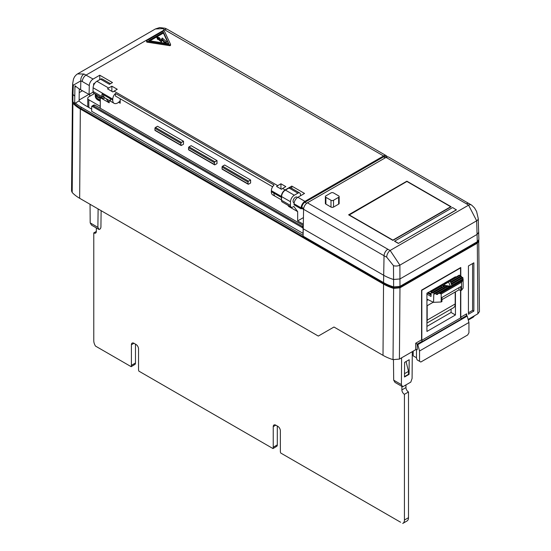 <?xml version="1.0" encoding="UTF-8"?>
<svg xmlns="http://www.w3.org/2000/svg" width="551" height="551" viewBox="0 0 551 551"><rect width="100%" height="100%" fill="white"/><g stroke="black" fill="none" stroke-linecap="round" stroke-linejoin="round"><path stroke-width="0.83" d="M164.294 31.09A0.723 0.413 0 0 0 163.275 31.09L146.807 40.595A0.723 0.413 0 0 0 147.131 41.291L169.625 44.769A0.723 0.413 0 0 0 170.507 44.259L164.48 31.276A0.723 0.413 0 0 0 164.294 31.09M156.835 37.792L156.835 36.917L157.469 38.467L157.724 38.019L161.34 41.001L162.249 39.328L165.142 42.379L166.409 41.628L162.283 38.012L161.388 39.665L158.674 37.785L159.514 37.778L156.945 36.883L157.469 39.348L157.724 38.901L161.34 41.883L162.249 40.209L164.969 43.192M120.187 100.661A6.922 3.995 -60 0 1 117.639 102.954A6.922 3.995 -60 0 1 115.476 103.622A6.646 3.836 -60 0 1 114.112 103.312A6.646 3.836 -60 0 1 112.741 100.124L112.762 99.118A5.4 3.12 -60 0 1 115.476 93.443L115.476 96.046L272.614 186.775L120.187 98.767L120.187 103.223L118.582 102.3M95.289 95.068A10.083 5.82 0 0 0 95.282 95.213L95.282 96.094A10.083 5.82 0 0 0 100.275 101.115M95.282 95.213A10.083 5.82 0 0 0 100.275 100.234M95.282 94.049L95.282 94.917A10.083 5.82 0 0 0 100.275 99.945M95.344 94.083A10.083 5.82 0 0 0 100.275 98.471M95.647 94.262A9.904 5.717 -0 0 0 100.275 98.057M294.151 202.858A3.244 1.873 -60 0 1 293.745 202.72A3.244 1.873 -60 0 1 293.249 200.123A3.244 1.873 -60 0 1 295.37 197.265A3.244 1.873 -60 0 1 296.989 197.106A3.244 1.873 -60 0 1 297.437 197.575M105.303 98.174A6.646 3.836 -60 0 1 104.897 97.988L103.368 97.107A6.646 3.836 -60 0 1 101.997 93.925L101.935 96.59A3.602 2.08 120 0 0 102.679 98.319A3.602 2.08 120 0 0 104.483 98.14L104.821 97.947M109.188 100.413L109.188 102.803L106.109 98.636M460.533 290.542L460.533 317.927L461.552 318.512A1.081 0.627 60 0 1 460.788 317.19L466.649 313.808L466.332 314.869L467.22 316.095L417.823 344.616L415.723 343.211L421.577 339.829A1.081 0.627 -120 0 0 422.341 341.152L417.252 344.093L417.252 349.678A1.081 0.627 0 0 0 415.723 349.678L399.406 359.094L393.028 359.638A43.019 24.836 180 0 1 383.007 355.333L333.975 327.019L318.306 336.069L79.654 198.284A43.212 24.947 0 0 1 72.202 192.513L71.547 191.011L72.415 100.991M468.116 319.428L477.869 313.795L479.453 311.577L478.729 240.229M477.297 241.717L476.663 220.806A5.4 3.099 -2.3 0 0 478.247 218.506L478.881 239.485L477.297 241.717L399.978 286.355L393.628 286.899L393.49 265.672L386.671 257.131A5.4 2.838 -64.1 0 1 390.149 250.45L399.888 265.134L399.978 286.355M386.671 257.131A41.552 23.989 180 0 1 384.047 255.74L383.558 282.601A42.248 24.389 0 0 0 393.628 286.899M383.558 282.601L303.098 236.145L303.587 209.284A5.4 3.12 -60 0 1 307.403 202.789L387.87 249.245A36.152 20.869 0 0 0 390.149 250.45L468.584 205.165A5.4 3.375 -55.6 0 1 471.642 205.124L388.73 157.125A5.4 3.12 -60 0 0 386.031 157.393L307.403 202.789M348.604 214.828L392.911 240.401L451.186 206.763L406.879 181.183L348.604 214.828M456.421 209.91L398.366 243.425L394.55 241.221L452.605 207.555L456.421 209.91M325.365 196.597A1.798 1.04 0 0 0 325.889 197.327L330.986 200.268A1.798 1.04 0 0 0 333.527 200.268L338.624 197.327A1.798 1.04 0 0 0 339.147 196.597A1.798 1.04 0 0 0 338.624 195.86L333.527 192.919A1.798 1.04 0 0 0 330.986 192.919L325.889 195.86A1.798 1.04 0 0 0 325.365 196.597L325.365 203.347A1.798 1.04 180 0 0 325.365 203.422A1.818 1.047 0 0 0 325.896 204.125L330.993 207.066A1.818 1.047 0 0 0 333.555 207.066L338.651 204.125A1.818 1.047 0 0 0 339.182 203.381A1.818 1.047 0 0 0 339.147 203.188M478.778 232.123L477.2 234.354L399.964 278.944L393.607 279.495A42.165 24.347 0 0 1 383.613 275.218L303.153 228.768M393.49 265.672A5.4 2.975 -0.3 0 0 399.888 265.134L476.663 220.806L468.584 205.165A36.152 20.869 0 0 0 466.49 203.849L386.031 157.393M349.1 214.835L392.891 240.119L450.69 206.749L406.9 181.465L349.072 215.097M456.421 209.766L398.366 243.425M398.366 243.28L394.55 241.076M472.593 263.536L472.593 310.371L468.433 312.775M468.281 320.048L473.219 317.197L474.494 315.744M419.538 361.291L420.812 362.028L467.668 334.974L468.935 332.77L468.935 322.48L419.538 351.001L419.538 361.291L417.121 359.893L416.487 358.06L416.487 349.492M417.823 344.616L419.538 351.001M467.22 316.095L468.935 322.48M99.125 229.519L91.487 225.111L90.192 222.886L97.885 227.336L99.125 229.519L100.399 228.782L100.923 227.322L101.122 210.682M303.146 228.872L303.05 233.342L91.659 111.295L91.659 106.887A1.798 1.04 -120 0 1 91.914 106.15L93.89 104.986L94.786 105.083L93.443 105.854L302.285 226.433L302.795 227.9L91.914 106.15L93.443 105.854M303.05 228.927A1.798 1.04 -120 0 0 302.795 227.9M303.222 225.421L94.786 105.083M73.448 102.307L73.834 102.913A41.18 23.776 0 0 0 81.093 108.575L384.309 283.641A41.18 23.776 0 0 0 394.123 287.829L399.206 287.388L476.546 242.736L477.738 241.428M79.275 88.911L79.11 100.902L75.432 103.023A41.18 23.776 0 0 0 81.093 107.108L303.098 235.284M91.659 109.105L84.647 105.055A36.152 20.876 0 0 1 79.082 100.916M468.15 319.559L474.494 315.895M402.643 386.816L395.005 382.408L393.696 380.183L401.397 384.626L402.643 386.816L410.791 382.112L412.086 378.454L412.293 351.655M404.496 376.636L408.505 374.322L408.498 371.381L406.059 361.532M409.076 374.363L404.496 377.008L404.606 362.372L409.186 359.727L409.076 374.363L408.498 374.026M393.696 380.183L393.455 359.755M401.397 384.626L401.596 357.833M421.577 339.829L421.577 290.136L460.788 267.497L460.788 276.32M441.186 301.982L433.547 302.341L433.809 293.655A5.4 3.12 0 0 0 434.705 294.027L435.035 293.242A5.4 3.12 0 0 0 435.772 293.407L436.172 294.351A5.4 3.12 0 0 0 437.57 294.427L438.128 293.518L439.56 293.277L441.186 293.993L441.186 301.982L441.95 301.542L441.95 297.485L460.788 286.61L460.788 317.19M393.028 359.638L393.614 288.38L399.971 287.829L477.311 243.177L478.888 240.959M393.614 288.38A42.262 24.402 180 0 1 383.544 284.082L383.007 355.333M97.885 227.336L98.112 208.939M383.544 284.082L80.329 109.015A42.262 24.402 0 0 1 72.884 103.202L72.25 101.728M90.192 222.886L90.047 204.283M468.433 314.249L468.433 265.947L473.867 262.806L473.867 311.108L468.433 314.249M89.675 94.118L89.661 96.342M472.593 310.371L473.867 311.108M413.174 351.145L413.174 355.85L416.487 357.764M455.443 277.346L455.443 276.76L426.929 293.228L426.929 331.447L455.443 314.986L455.443 291.858M426.929 326.406L451.076 312.465L455.443 314.986M451.076 312.465L451.076 309.132M460.533 317.927L421.832 340.27L421.832 290.287L460.533 267.938L460.533 276.464M443.734 283.524L445.084 283.917M443.211 284.998L442.274 284.364M444.505 283.076L445.594 283.62M445.112 283.338L445.112 283.896M444.423 283.124L444.423 283.627M444.285 283.207L444.285 283.586M443.252 285.122L448.542 282.064L450.477 286.238L443.252 285.122L443.252 286.003L449.471 286.968M450.408 279.667L450.911 279.963M452.66 278.951L452.585 278.413M451.944 278.778L452.027 279.316M451.4 279.681L450.897 279.385M439.016 286.83L438.506 286.541M438.038 286.809L438.548 287.099M430.999 293.773L428.299 292.436M427.817 292.712L430.999 294.172M431.598 291.114L431.096 290.818M430.613 291.1L431.206 291.445M447.212 282.684L446.331 282.022M446.799 281.747L447.667 282.422M432.79 289.84L433.293 290.136M433.789 289.847L433.286 289.557M433.561 289.392L434.36 289.516M436.695 288.166L436.192 287.877M435.696 288.159L436.199 288.455M434.932 289.185L434.133 289.061M444.967 282.808L446.055 283.352M442.756 285.26L441.812 284.633M435.035 293.242L446.103 286.857L446.909 286.981L435.772 293.407M441.186 293.993L461.552 282.229L463.129 279.667A5.4 3.12 0 0 0 463.136 279.55A5.4 3.12 0 0 0 463.005 278.861L462.895 277.745A5.4 3.12 0 0 0 462.606 277.325L451.544 283.717L451.758 284.178L462.895 277.745M439.56 293.277L462.668 279.936M438.128 293.518L463.081 279.109M444.092 286.541L433.547 292.636L433.038 292.34L443.293 286.417L444.092 286.541L444.499 287.484L433.809 293.655M431.764 291.603L431.254 291.314L440.483 285.983L441.282 286.107L441.688 287.05L432.018 292.636L431.764 291.603L449.926 281.12L450.036 280.466L459.265 275.142L459.775 275.431L450.25 280.934L450.036 280.466M451.111 283.669L450.787 282.091L461.042 276.168L461.8 277.497L451.111 283.669L450.787 282.091M451.007 282.553L461.552 276.464M451.758 284.178L451.868 285.294L451.434 284.364L451.544 283.717M451.868 285.294L463.005 278.861M436.172 294.351L447.309 287.925L446.909 286.981M450.25 280.934L450.36 282.043L449.926 281.12M451.868 278.827L451.944 279.364M449.898 279.963L450.401 280.252M437.528 287.105L438.038 287.395M427.307 293.008L430.999 294.764M429.787 293.848L429.787 294.441M430.386 294.069L430.386 294.654M430.889 294.165L430.889 294.757M430.104 291.389L431.04 291.934M448.652 280.679L448.652 281.272L448.17 281.086M449.01 280.48L448.652 281.272M446.758 282.952L446.289 282.573M435.187 288.455L435.689 288.752M432.28 290.136L432.783 290.425M442.239 284.963L442.239 285.549L441.654 285.101M433.272 302.203L427.177 305.722L427.177 320.131L455.188 303.959L455.188 292.002M431.254 291.314L430.999 296.459L426.929 294.11M433.038 292.34L432.783 293.077L432.018 292.636M463.136 279.55L463.136 288.125L461.552 290.225L460.788 290.666L459.011 289.798L441.95 299.648M459.011 289.798L459.011 287.636M460.285 276.609L459.775 275.431M450.36 282.043L460.03 276.464M454.678 277.787L454.169 277.497M455.188 303.959A8.286 4.78 60 0 1 453.473 307.747L426.929 323.079M426.929 300.467L428.189 299.744M427.177 320.131A8.286 4.78 60 0 1 426.929 321.956M426.929 299.131L433.547 302.341M93.773 232.901A3.602 2.08 -120 0 0 95.578 233.08A3.602 2.08 -120 0 0 96.322 231.427L93.773 232.901L93.773 340.683A7.204 4.16 -120 0 0 95.502 346.09L131.186 366.69L135.14 364.266A3.602 2.08 -120 0 0 135.477 362.999L135.477 344.155M131.407 344.747L133.955 343.273A3.602 2.08 -120 0 0 132.15 343.094A3.602 2.08 -120 0 0 131.407 344.747L131.407 365.347A3.602 2.08 -120 0 1 131.062 366.622L130.132 366.084M133.955 343.273L135.987 344.451A3.602 2.08 -120 0 1 138.535 348.859L138.535 369.466A3.602 2.08 -120 0 0 138.88 371.133L273.014 448.576L276.967 446.152A3.602 2.08 -120 0 0 277.305 444.877L277.305 426.04M273.234 426.626L275.782 425.158A3.602 2.08 -120 0 0 273.978 424.979A3.602 2.08 -120 0 0 273.234 426.626L273.234 447.233A3.602 2.08 -120 0 1 272.89 448.507L271.96 447.97M275.782 425.158L277.814 426.336A3.602 2.08 -120 0 1 280.363 430.744L280.363 451.345A3.602 2.08 -120 0 0 280.707 453.012L400.605 522.238M404.517 373.681L408.498 371.381M401.879 386.375L401.879 389.908L405.956 387.553L405.956 384.908M401.879 389.908A3.602 2.08 -120 0 0 404.427 394.316L408.498 391.968A3.602 2.08 -120 0 1 405.956 387.553M406.776 521.094A7.204 4.16 -120 0 0 407.01 520.977A7.204 4.16 -120 0 0 408.498 517.685L408.498 391.968M402.705 523.45A7.204 4.16 -120 0 0 402.933 523.333A7.204 4.16 -120 0 0 404.427 520.034L404.427 394.316M96.322 227.9L96.322 231.427M102.679 98.319L93.766 93.174A3.602 2.08 -60 0 1 93.023 91.445L101.935 96.59M99.765 79.626L99.765 75.218L112.494 82.567L109.442 84.331L100.53 79.186A3.602 2.08 -60 0 1 102.328 79.007L110.496 83.724M291.155 207.135L282.243 201.99A3.602 2.08 -60 0 1 281.499 200.261L290.411 205.406A3.602 2.08 120 0 0 291.155 207.135A3.602 2.08 120 0 0 292.96 206.956L293.841 206.446L297.657 211.618L288.752 206.473L287.808 205.206M297.912 193.146L289.006 188.001A3.602 2.08 -60 0 1 290.804 187.822L299.716 192.967A3.602 2.08 120 0 0 297.912 193.146L294.31 195.226A5.4 3.12 -60 0 0 290.494 201.728L290.411 205.406M300.46 195.798L300.46 194.62A3.602 2.08 120 0 0 299.716 192.967M109.188 102.803L100.275 97.658L99.332 96.391M289.006 188.001L285.397 190.081A5.4 3.12 -60 0 0 281.582 196.583L281.499 200.261M281.527 199.001A6.922 3.995 -60 0 1 281.306 197.299L281.327 196.438L271.347 190.674A5.4 3.12 -60 0 1 274.054 185.005L115.476 93.443M281.327 196.438A5.4 3.12 -60 0 1 285.142 189.937L291.803 186.093L304.538 193.442L297.877 197.286A5.4 3.12 120 0 0 294.062 203.787L294.034 204.8L301.094 208.87L301.121 207.865A5.4 3.12 -60 0 1 304.937 201.363L383.565 155.967A5.4 3.12 -60 0 1 386.265 155.699A5.4 3.12 -60 0 1 387.201 156.932M281.492 189.296A5.4 3.12 -60 0 1 282.601 188.463L285.817 186.603L280.934 183.786L277.711 185.646A5.4 3.12 -60 0 0 276.602 186.472L281.492 189.296M111.86 86.17L108.637 88.029A5.4 3.12 -60 0 0 107.528 88.856L112.927 91.976A5.4 3.12 -60 0 1 114.036 91.149L117.26 89.29L111.86 86.17L111.86 91.356M112.762 99.118L93.105 87.767A5.4 3.12 -60 0 1 96.921 81.266L100.53 79.186M99.765 75.218L93.105 79.062A5.4 3.12 120 0 0 89.29 85.563L89.09 94.455L93.085 92.148M146.807 41.477A0.723 0.413 0 0 0 147.131 42.172L169.625 45.65A0.723 0.413 0 0 0 170.507 45.141L170.507 44.479M93.105 87.767L93.023 91.445M114.112 103.312L111.571 101.839A6.646 3.836 -60 0 1 110.193 98.657L103.526 94.806A6.646 3.836 -60 0 0 104.897 97.988M94.455 93.574L88.814 96.831A3.602 2.08 0 0 0 87.761 98.298A3.602 2.08 0 0 0 88.814 99.772L100.275 106.384M155.451 130.442A0.723 0.413 -60 0 1 154.941 130.146L180.914 145.14A0.723 0.413 120 0 0 181.417 145.436L183.497 144.238L183.497 141.249L157.524 126.255L155.451 127.453L181.417 142.447A0.723 0.413 120 0 0 180.914 143.329L154.941 128.335A0.723 0.413 -60 0 1 155.451 127.453M189.062 149.844A0.723 0.413 -60 0 1 188.552 149.555L188.552 147.744A0.723 0.413 -60 0 1 189.062 146.862L191.135 145.664L217.004 160.596L217.004 163.585L214.931 164.783A0.723 0.413 120 0 1 214.422 164.487L214.422 162.676L188.552 147.744M222.57 169.191A0.723 0.413 -60 0 1 222.06 168.902L248.033 183.896A0.723 0.413 120 0 0 248.542 184.186L250.615 182.987L250.615 180.005L224.643 165.004L222.57 166.209L248.542 181.203A0.723 0.413 120 0 0 248.033 182.085L222.06 167.091A0.723 0.413 -60 0 1 222.57 166.209M189.062 146.862L214.931 161.794A0.723 0.413 120 0 0 214.422 162.676M222.06 168.902L222.06 167.091M248.033 183.896L248.033 182.085M248.542 181.203L250.615 180.005M214.931 161.794L217.004 160.596M154.941 130.146L154.941 128.335M180.914 145.14L180.914 143.329M181.417 142.447L183.497 141.249M303.401 217.617L297.657 220.93L297.657 211.618M297.657 220.93L303.257 224.161M100.275 108.251L100.275 97.658M95.02 82.953L93.601 83.773L93.56 85.529M75.976 86.541L74.922 87.148L75.039 85.729A41.835 24.154 0 0 0 80.625 89.73L89.09 94.455M280.934 183.786L280.934 188.972M275.652 196.521A6.646 3.836 -60 0 1 275.245 196.335L272.697 194.868A6.646 3.836 -60 0 1 271.326 191.686L271.347 190.674M275.245 196.335A6.646 3.836 -60 0 1 273.868 193.153L280.032 196.707A6.922 3.995 -60 0 1 280.032 196.562L271.326 191.686M281.506 199.903L275.307 196.321A6.922 3.995 -60 0 1 273.868 193.153M110.193 98.657L112.741 100.124M291.803 186.093L291.803 188.401M111.206 101.584L104.959 97.975A6.922 3.995 -60 0 1 103.526 94.806L101.997 93.925M74.922 87.148L74.66 103.471A42.248 24.389 180 0 1 72.89 101.728L72.264 100.248L72.319 92.857L72.952 94.338L72.89 101.728M75.432 103.023L74.66 103.471M157.724 38.019L157.724 38.901M166.388 41.656L166.409 42.51M166.388 42.537L165.204 43.226M162.249 39.328L162.249 40.209M163.406 32.185L168.792 43.784L148.708 40.671L163.406 32.185L163.406 33.067L168.351 43.715M149.913 40.864L163.406 33.067M301.094 208.87L301.858 208.43L303.58 209.428M303.663 208.471L301.886 207.445L301.858 208.43M301.886 207.445A4.318 2.493 -60 0 1 304.937 202.245L383.565 156.849A4.318 2.493 -60 0 1 385.721 156.636L386.568 157.125M94.386 83.848L93.587 84.31L94.386 83.848M82.409 90.763L79.186 92.623L82.409 90.763M72.684 83.607L73.517 78.924L74.64 76.651L76.417 74.674L77.512 73.917L84.014 74.02A5.4 3.582 110.8 0 0 80.825 80.825L73.331 85.185A5.4 3.141 2.3 0 1 72.684 83.607L72.326 92.857M73.331 85.185L72.952 94.338A42.165 24.347 180 0 0 74.716 96.088M155.361 28.976L159.721 27.55L165.231 28.301A5.4 3.609 111.2 0 0 162.641 28.624L155.361 28.976L77.546 73.903M383.565 155.967L162.641 28.624M84.014 74.02L93.105 79.062M88.842 94.4L79.117 100.013M387.87 249.245A5.4 3.12 -60 0 0 384.047 255.74L303.587 209.284M478.247 218.506L476.594 211.494L474.542 207.934L471.642 205.124M466.49 203.849A5.4 3.12 -60 0 1 469.19 203.581M333.527 200.268L333.527 207.08M330.986 200.268L330.986 207.059M338.624 197.327L338.624 204.139M325.889 197.327L325.889 204.118M466.649 313.808L466.649 315.571L461.552 318.512M415.723 349.678L415.723 343.211M417.582 344.285L466.979 315.764M302.285 226.433L303.215 225.889M81.093 107.108L81.093 108.575M476.546 242.151L476.546 242.736M399.206 286.72L399.206 287.388M394.123 287.037L394.123 287.829M384.309 283.028L384.309 283.641M399.971 287.829L399.406 359.094M477.869 313.795L477.311 243.177M72.884 103.202L72.202 192.513M80.329 109.015L79.654 198.284M440.063 293.559L462.413 280.659M461.552 290.225L461.552 282.229M404.427 520.034L408.498 517.685M273.234 447.233L277.305 444.877M131.407 365.347L135.477 362.999M282.601 188.463L285.142 189.937M114.036 91.149L277.711 185.646M108.637 88.029L96.921 81.266M297.877 197.286L304.937 201.363M386.265 155.699L167.456 29.375A5.4 3.12 120 0 0 164.749 29.637L86.128 75.032A5.4 3.12 -60 0 0 82.306 81.534L80.825 80.825L80.625 89.73M88.814 99.772L88.814 107.459M188.552 149.555L214.422 164.487M281.582 196.583L290.494 201.728M285.397 190.081L294.31 195.226M161.34 41.001L161.34 41.883M157.614 38.46L157.614 39.341M157.469 38.467L157.469 39.348M159.453 37.847L159.453 38.322M165.142 42.379L165.142 43.219M165.024 42.372L165.024 43.198M161.464 40.988L161.464 41.869M169.625 44.769L169.625 45.65M147.131 41.291L147.131 42.172M306.707 203.264L304.937 202.245M385.266 157.834L383.565 156.849M89.29 85.563L82.306 81.534M281.306 197.299L280.032 196.562M301.121 207.865L294.062 203.787M339.147 196.597L339.147 203.581M402.933 523.333L407.01 520.977M87.761 98.298L87.761 106.853M181.059 145.471L155.086 130.477M188.697 149.886L214.566 164.818M248.177 184.227L222.205 169.226M159.535 37.805L159.535 38.377M146.594 40.891L146.594 41.773M170.528 44.369L170.528 45.251M165.231 28.301L167.456 29.375"/></g></svg>
